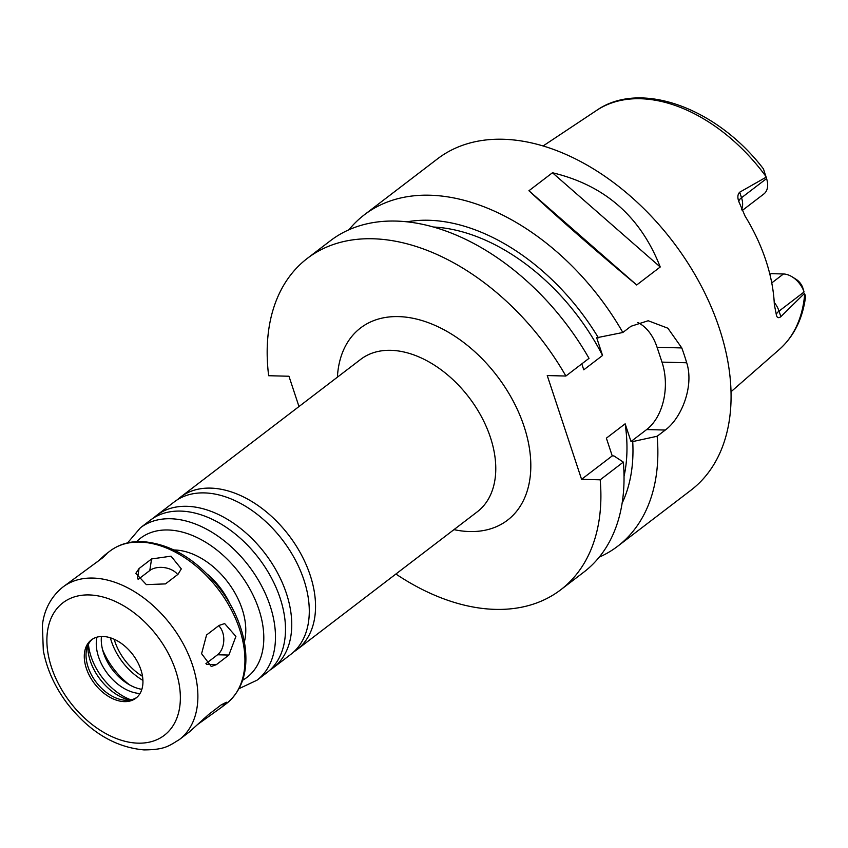 <?xml version="1.0" encoding="UTF-8"?>
<svg xmlns="http://www.w3.org/2000/svg" width="848" height="848" viewBox="0 0 848 848"><rect width="100%" height="100%" fill="white"/><g stroke="black" fill="none" stroke-linecap="round" stroke-linejoin="round"><path stroke-width="1.27" d="M97.308 561.874L105.163 554.73L106.954 553.723L102.778 557.698L62.847 587.081C47.7 599.377 43.418 615.203 42.4 625.421L43.312 650.501C46.778 669.146 54.781 686.838 67.31 703.554C89.39 731.782 114.936 747.226 143.927 749.897C164.947 749.802 168.699 746.028 179.405 739.541A95.951 62.879 -127.4 0 0 183.634 644.586A95.951 62.879 -127.4 0 0 92.941 578.071A95.951 62.879 -127.4 0 0 62.847 587.081M177.985 574.329L165.466 583.901L146.333 584.622L135.828 573.354L139.061 568.52L151.58 558.949L171.042 556.171L181.313 568.891L177.985 574.329M177.677 574.562A16.684 10.674 8.8 0 0 149.789 570.524L138.139 579.428M228.875 655.069L216.367 664.641L211.279 666.496L201.591 653.691L206.562 634.993L219.07 625.421L224.656 623.577L235.903 636.424L228.875 655.069L217.554 654.773A16.684 11.141 91.5 0 0 223.777 640.558A16.684 11.141 91.5 0 0 218.678 625.729M205.894 663.687L217.554 654.773M179.405 739.541L189.655 731.697L208.65 714.472L221.169 704.9L226.395 702.229L221.72 707.179L197.51 724.552M270.035 670.015A95.951 62.879 -127.4 0 0 273.279 667.768A95.951 62.879 -127.4 0 0 277.508 572.824A95.951 62.879 -127.4 0 0 186.804 506.309A95.951 62.879 -127.4 0 0 156.721 515.319A95.951 62.879 -127.4 0 0 153.7 517.863M273.279 667.768L290.811 654.37A95.951 62.879 -127.4 0 0 295.04 559.415A95.951 62.879 -127.4 0 0 204.336 492.9A95.951 62.879 -127.4 0 0 174.253 501.91L156.721 515.319M239.03 688.661L257.008 680.202L267.025 672.549A95.951 62.879 -127.4 0 0 271.254 577.605A95.951 62.879 -127.4 0 0 180.55 511.09A95.951 62.879 -127.4 0 0 150.467 520.1L140.45 527.753L127.571 542.89M102.841 636.477A36.665 24.03 -127.4 0 0 91.34 639.922A36.665 24.03 -127.4 0 0 94.531 683.647A36.665 24.03 -127.4 0 0 135.892 698.18A36.665 24.03 -127.4 0 0 137.503 661.896A36.665 24.03 -127.4 0 0 102.841 636.477M92.241 639.286A36.665 24.03 -127.4 0 0 86.528 649.812A36.665 24.03 -127.4 0 0 125.08 700.236A36.665 24.03 -127.4 0 0 136.74 697.48M87.842 645.498A44.138 28.927 -127.4 0 0 129.585 700.109M88.436 644.215A50.477 33.083 -127.4 0 0 130.984 699.865M96.948 637.166A40.471 26.521 -127.4 0 0 107.569 673.672A40.471 26.521 -127.4 0 0 140.026 693.505M101.442 636.488A40.471 26.521 -127.4 0 0 141.86 689.339M102.534 649.547A58.406 38.277 -127.4 0 0 129.543 684.855M110.929 639.774L110.335 637.791A50.064 32.807 -127.4 0 0 110.929 639.774A50.064 32.807 -127.4 0 0 141.171 679.322A50.064 32.807 -127.4 0 0 142.93 680.382M114.173 639.254A45.474 29.797 -127.4 0 0 142.517 676.333M293.821 651.826A95.951 62.879 -127.4 0 0 297.065 649.589A95.951 62.879 -127.4 0 0 301.294 554.634A95.951 62.879 -127.4 0 0 210.59 488.119A95.951 62.879 -127.4 0 0 180.507 497.129A95.951 62.879 -127.4 0 0 177.486 499.673M395.889 574.022A208.587 136.698 -127.4 0 0 560.729 589.784A208.587 136.698 -127.4 0 0 600.193 479.809L581.569 479.321L547.246 375.558L565.881 376.035A208.587 136.698 -127.4 0 0 307.347 258.364A208.587 136.698 -127.4 0 0 268.657 375.717L288.956 376.236L298.984 406.552M792.265 276.914L796.018 279.257A11.512 7.547 52.6 0 1 802.749 287.663L804.063 291.998A19.854 13.017 -127.4 0 0 792.265 276.914A19.854 13.017 -127.4 0 0 783.457 273.978L771.065 273.65L769.931 274.519M779.386 349.408C794.014 336.285 802.749 318.636 805.6 296.45L804.699 293.896A150.584 98.686 -127.4 0 1 779.386 349.408L731.018 391.744M804.519 293.376L780.86 316.664L779.036 311.131A19.854 13.017 -127.4 0 0 775.051 303.467A19.854 13.017 -127.4 0 0 774.235 302.386M742.17 210.558L763.847 193.98A19.854 13.017 -127.4 0 0 766.751 179.193A19.854 13.017 -127.4 0 0 766.56 178.589L741.523 197.732L739.7 192.199C737.559 194.393 737.304 197.584 738.926 201.792L745.074 216.092A153.318 100.477 -127.4 0 1 774.341 304.612L776.429 315.191C777.086 317.873 778.559 318.36 780.86 316.664M776.291 314.82L776.429 315.191A12.519 4.42 161.7 0 1 779.036 311.131L804.063 291.998L802.865 288.013M741.661 209.382A19.854 13.017 -127.4 0 0 742.594 205.322A19.854 13.017 -127.4 0 0 741.523 197.732A12.519 4.42 -18.3 0 0 738.926 201.792L739.064 202.227M739.7 192.199L766.104 177.211L765.468 174.942A11.512 7.547 52.6 0 1 765.468 174.953L766.751 179.193M765.808 176.289A150.584 98.686 -127.4 0 0 640.378 98.728A150.584 98.686 -127.4 0 0 596.642 110.388C640.759 79.542 717.397 108.396 763.454 168.932L766.104 177.211M552.461 172.759C604.635 185.171 640.558 216.59 660.232 266.993L552.461 172.759L528.929 190.747L636.7 284.981C595.794 250.817 559.871 219.399 528.929 190.747M660.232 266.993L636.7 284.981M622.135 503.161A186.878 122.472 -127.4 0 0 632.725 441.575L631.007 441.522L625.146 423.809L606.373 438.162L612.235 455.885L613.941 455.927L623.333 462.107L600.193 479.809M624.033 476.364A179.384 117.565 -127.4 0 0 625.146 423.809M599.239 557.147A208.587 136.698 -127.4 0 0 617.694 546.239A208.587 136.698 -127.4 0 0 657.158 436.254L632.725 441.575M560.729 589.784L583.869 572.093A208.587 136.698 -127.4 0 0 623.333 462.107M581.802 363.856L583.774 369.823L602.546 355.471L596.695 337.758L622.835 332.49L630.965 326.279L648.19 320.745L667.895 328.229L681.792 347.934A208.587 136.698 52.6 0 1 686.7 362.764C694.279 386.317 681.474 418.212 665.277 430.042L657.158 436.254M631.007 441.522L646.653 429.565A50.064 33.432 91.5 0 0 661.991 362.128L657.083 347.298A50.064 33.432 91.5 0 0 637.728 322.505M581.569 479.321L612.235 455.885M565.881 376.035L589.021 358.344A208.587 136.698 -127.4 0 0 330.487 240.673L307.347 258.364M622.835 332.49A208.587 136.698 -127.4 0 0 429.713 195.22A208.587 136.698 -127.4 0 0 364.311 214.82A208.587 136.698 -127.4 0 0 348.941 229.766M617.694 546.239L690.897 490.261A208.587 136.698 -127.4 0 0 700.109 283.847A208.587 136.698 -127.4 0 0 502.928 139.252A208.587 136.698 -127.4 0 0 437.515 158.841L364.311 214.82M598.402 337.801A186.878 122.472 -127.4 0 0 407.04 221.826M602.546 355.471A179.384 117.565 -127.4 0 0 433.402 227.02M137.493 578.665L139.061 568.52M149.789 570.524L151.58 558.949M206.562 664.387L216.367 664.641M203.965 718.426L204.559 719.168M257.008 680.202A95.951 62.879 -127.4 0 0 261.237 585.258A95.951 62.879 -127.4 0 0 170.543 518.743A95.951 62.879 -127.4 0 0 140.45 527.753M242.645 680.244A87.609 57.41 -127.4 0 0 252.566 594.13A87.609 57.41 -127.4 0 0 167.989 529.979A87.609 57.41 -127.4 0 0 136.645 541.607M244.362 641.978A65.084 42.654 -127.4 0 0 227.847 582.216A65.084 42.654 -127.4 0 0 174.603 549.992A65.084 42.654 -127.4 0 0 174.02 549.981M229.787 603.5A58.406 38.277 -127.4 0 0 207.336 574.128M139.994 542.095A95.951 62.879 -127.4 0 0 109.911 551.105C118.784 544.437 129.352 541.247 141.595 541.533C170.618 543.589 196.736 559.309 219.961 588.682C233.603 606.935 241.945 626.025 245.008 645.943C248.369 671.372 242.178 690.579 226.469 703.554A95.951 62.879 -127.4 0 0 230.698 608.61A95.951 62.879 -127.4 0 0 139.994 542.095M89.104 594.936A83.433 54.685 -127.4 0 0 72.112 704.73A83.433 54.685 -127.4 0 0 179.638 707.497A83.433 54.685 -127.4 0 0 89.104 594.936M297.065 649.589L477.297 511.789A95.951 62.879 -127.4 0 0 481.526 416.834A95.951 62.879 -127.4 0 0 390.833 350.319A95.951 62.879 -127.4 0 0 360.739 359.329L180.507 497.129M453.956 529.629A120.978 79.288 -127.4 0 0 526.735 435.448A120.978 79.288 -127.4 0 0 398.496 316.601A120.978 79.288 -127.4 0 0 337.398 377.18M783.457 273.978L771.765 282.914M657.083 347.298L681.792 347.934M661.991 362.128L686.7 362.764M646.653 429.565L665.277 430.042M109.911 551.105L105.163 554.73M226.469 703.554L221.72 707.179M141.171 679.322L142.93 680.425M596.642 110.388L543.102 145.962"/></g></svg>
